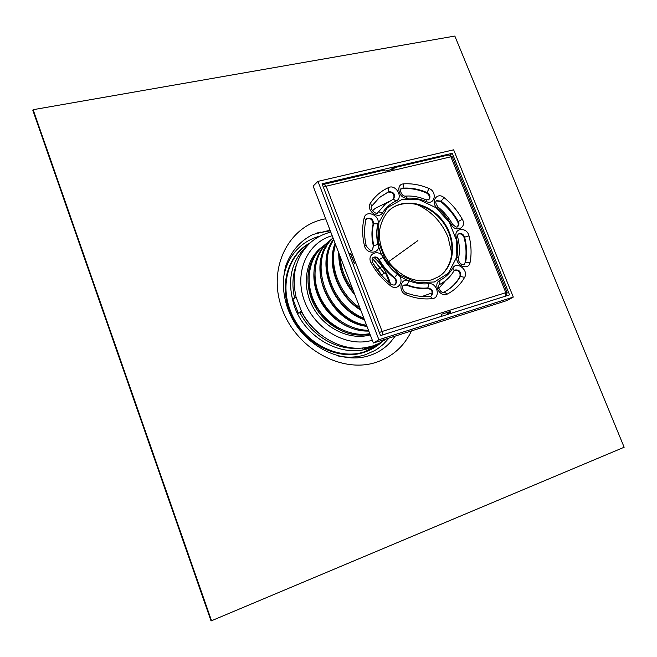 <?xml version="1.0" encoding="UTF-8"?>
<svg xmlns="http://www.w3.org/2000/svg" width="657" height="657" viewBox="0 0 657 657"><rect width="100%" height="100%" fill="white"/><g stroke="black" fill="none" stroke-linecap="round" stroke-linejoin="round"><path stroke-width="0.99" d="M372.503 258.226L384.263 273.074M293.49 253.717L299.953 246.736C305.792 241.612 312.494 238.064 320.041 236.101M388.969 338.076L383.507 344.104L378.235 348.358L374.802 350.551L365.358 354.739M211.045 620.939L624.15 447.245L454.833 36.061L33.129 109.694L32.85 110.384L211.045 620.939M211.57 620.849L33.129 109.694M318.908 249.594L318.629 250.03M301.949 312.165L298.262 313.241L301.325 310.95L296.028 296.874C291.166 274.265 296.085 256.09 310.786 242.359C316.625 237.341 323.301 233.933 330.8 232.126M366.524 347.463L363.124 349.499L375.476 345.549L378.925 343.504L372.905 345.894L366.524 347.463C342.527 352.086 313.693 336.236 301.325 310.95M385.766 272.236L381.462 275.053M298.262 313.241L293.006 299.239L296.028 296.874M363.124 349.499L362.549 347.988M319.392 249.151L321.495 247.623M386.62 338.823L378.925 343.504M370.236 334.865C350.452 340.646 325.47 329.149 313.578 308.256C301.547 287.438 304.791 261.215 320.353 248.313L323.449 245.981M385.24 272.384L389.716 283.036M415.782 204.007C430.655 210.454 441.405 221.466 448.017 237.037L451.942 254.16M445.487 280.703L438.736 288.456M432.355 292.833L422.09 296.463M372.388 210.864L375.295 208.302L388.566 201.74M353.047 290.09C345.221 279.767 340.909 268.524 340.104 256.353M354.402 293.613C344.367 281.722 339.299 268.516 339.193 253.996M354.879 294.845C343.923 282.296 338.544 268.278 338.725 252.781M359.822 307.739C339.406 293.942 328.681 265.642 335.571 244.544M360.471 309.422C338.601 295.864 327.137 265.609 335.349 243.985M360.759 310.161C338.191 296.512 326.365 265.297 335.078 243.262M363.797 318.087C333.428 306.72 317.265 263.859 333.748 239.805M364.2 319.13C333.058 308.733 316.025 264.722 333.271 240.593M364.43 319.729C332.278 309.275 315.023 263.465 333.542 239.271M366.549 325.248C327.843 319.565 306.121 261.724 333.074 238.056M366.787 325.88C331.884 321.84 307.673 272.737 326.956 245.948M366.992 326.406C326.784 322.16 303.92 261.231 333.042 237.957M368.478 330.274C348.933 330.299 328.303 315.894 319.589 295.831C310.827 275.784 315.097 252.904 329.247 241.111L333.033 237.933M368.593 330.578C331.448 333.772 299.576 280.572 320.78 251.179M368.782 331.062C349.122 331.851 327.876 317.766 318.752 297.572C309.554 277.394 313.693 254.07 328.032 242.129L328.648 241.628M314.752 256.296C291.667 288.374 331.785 344.785 369.768 333.641C349.935 337.509 326.348 324.969 315.516 304.339C304.569 283.75 308.166 258.661 323.244 246.145L328.032 242.129M369.948 334.109C350.148 338.798 326.003 326.701 314.736 305.99C303.353 285.327 306.803 259.794 322.061 247.139L322.661 246.654M373.94 257.363C380.584 263.35 385.544 270.487 388.821 278.782L390.447 283.627M452.262 153.303L509.561 294.878L380.526 335.579L322.053 183.788L452.262 153.303L450.201 154.986M513.298 297.087L506.941 300.553L373.373 343.036L313.126 186.079L317.963 181.365L378.9 339.726L513.298 297.087L453.634 149.821L317.963 181.365M373.373 343.036L378.9 339.726M390.545 169.802L392.878 168.028L394.348 168.906L385.314 171.034L383.581 170.204M349.056 253.889L350.583 253.257L354.64 263.786L353.113 264.41M350.583 253.257L349.187 254.226M354.443 263.859L350.501 253.618M379.344 332.508L382.152 331.457L382.358 335.004M323.909 184.198L326.135 186.21L323.375 187.22M481.285 228.562L477.261 218.609L477.015 219.077M446.867 314.654L446.645 314.112L449.372 312.543L449.774 311.664M441.57 316.329L441.8 314.169L450.751 311.361L450.513 313.504M505.874 296.036L505.824 292.661L507.138 292.464M452.303 156.924L450.883 156.801L448.485 154.986M390.143 209.509C404.983 197.658 430.08 204.048 443.122 222.411C456.418 240.585 454.554 266.413 438.613 276.745M385.289 204.171L377.644 212.786M379.188 197.708L388.271 192.066C393.223 192.148 394.939 194.48 393.428 199.087M366.549 218.88C370.605 217.886 372.774 219.66 373.069 224.193C371.468 231.157 371.566 238.442 373.365 246.055L372.404 249.808M372.872 257.774C375.155 256.788 377.11 257.503 378.752 259.917C382.67 266.988 387.753 272.975 394.011 277.878C396.368 280.26 396.623 282.551 394.775 284.752M403.488 285.237L406.568 285.171C413.598 287.963 420.529 288.99 427.37 288.234C432.06 289.441 433.292 292.053 431.066 296.069M454.455 270.232C458.841 269.994 460.647 272.162 459.884 276.745C456.5 282.617 451.991 287.323 446.358 290.87M439.418 284.612L442.153 283.036M458.29 234.13C460.91 233.358 462.84 234.492 464.08 237.538C466.281 246.145 466.618 254.514 465.082 262.628L463.982 264.533M436.412 200.911L440.592 201.502C447.606 207.144 453.338 213.936 457.789 221.885L458.405 224.546L457.395 226.722M401.033 189.044L402.511 188.567C410.502 188.058 418.484 189.512 426.442 192.936C429.481 194.924 430.187 197.223 428.561 199.859M323.597 184.395L383.852 170.138M417.918 240.577L388.533 261.757M382.612 266.028L377.323 269.846M373.233 263.482L381.627 274.938M372.412 258.365L384.123 273.172M321.823 335.53C313.348 329.395 306.655 321.626 301.752 312.223M357.474 348.194C335.538 349.91 311.09 335.021 300.019 312.724M294.582 298.007C291.823 285.836 292.529 274.478 296.709 263.917M380.091 342.921L368.692 348.382C341.739 357.901 305.562 338.092 294.566 306.868C286.263 280.646 291.026 259.729 308.864 244.125M381.339 342.248L379.508 343.816L381.421 342.207L379.508 343.816L364.824 351.659C337.641 361.284 301.169 341.377 290.115 309.923C280.358 284.686 288.398 256.558 307.829 244.396L309.956 243.098M381.692 342.051C376.716 346.641 370.95 350 364.389 352.136C337.14 361.793 300.586 341.837 289.507 310.309C279.176 283.701 288.776 254.103 310.194 242.885M381.799 341.993C376.79 346.658 370.959 350.074 364.315 352.234C337.049 361.9 300.463 341.936 289.384 310.383C279.003 283.668 288.719 253.955 310.285 242.794M315.327 233.498L320.353 232.102M395.227 336.08L390.447 342.198C384.788 348.333 377.923 352.752 369.825 355.445C344.391 364.29 308.806 348.998 292.587 319.302C283.495 302.261 281.188 284.547 285.655 266.167C290.936 251.516 299.994 240.971 312.822 234.533L330.06 230.196M411.496 330.906C404.252 346.157 392.656 356.562 376.707 362.13C341.722 374.244 295.248 348.243 281.566 307.427C267.317 266.758 289.565 224.99 325.683 218.797M372.305 340.252C347.216 347.898 315.04 329.748 304.561 301.292C293.72 272.942 307.221 242.474 332.171 235.699M382.152 331.457L326.135 186.21L450.883 156.801L505.824 292.661L382.152 331.457M425.933 199.728L426.179 199.835C419.437 196.919 412.629 195.671 405.747 196.09C401.115 196.829 399.201 188.116 401.246 188.846L403.004 188.157L403.743 183.861C395.128 184.067 398.865 199.153 407.315 198.176L405.426 196.123M402.511 188.567L403.004 188.157C411.011 187.647 418.994 189.109 426.951 192.534L429.095 188.534C420.669 184.896 412.218 183.336 403.743 183.861M437.546 208.359L438.071 207.045C435.632 203.719 435.156 201.609 436.634 200.705L441.118 201.108L444.091 197.626C436.782 191.368 429.85 202.594 437.546 208.359C443.122 212.843 447.68 218.239 451.211 224.563C455.703 233.227 467.299 227.56 462.298 219.233C457.584 210.807 451.515 203.604 444.091 197.626M440.592 201.502L441.118 201.108C448.131 206.75 453.872 213.55 458.323 221.508L462.298 219.233M456.204 237.005L457.715 237.193C457.65 234.886 457.913 233.802 458.52 233.941C461.206 232.857 463.242 233.933 464.622 237.169L468.975 235.814C466.922 226.649 453.544 227.823 456.204 237.005C457.937 243.846 458.192 250.481 456.952 256.912C454.923 265.444 468.745 271.185 470.075 262.406C471.685 253.799 471.324 244.938 468.975 235.814M464.08 237.538L464.622 237.169C466.823 245.792 467.16 254.16 465.624 262.283L470.075 262.406M439.467 284.571L441.882 283.208M452.796 268.072L454.102 270.635L454.693 270.06C459.194 269.444 461.107 271.563 460.434 276.408L464.606 277.377C469.041 270.347 456.73 260.615 452.796 268.072C449.643 273.452 445.339 277.55 439.878 280.375C432.306 283.808 440.223 298.179 447.409 294.016C454.701 290.164 460.434 284.621 464.606 277.377M459.884 276.745L460.434 276.408C456.985 282.379 452.386 287.142 446.629 290.706L444.304 292.02M427.37 288.234L427.896 287.897C432.782 289.285 433.924 291.971 431.321 295.937L430.655 296.241M406.568 285.171L407.077 284.826C414.115 287.626 421.055 288.653 427.896 287.897L428.692 283.701C422.311 284.399 415.832 283.43 409.27 280.81C400.524 276.86 397.296 291.593 406.256 294.837C415.117 298.335 423.839 299.592 432.413 298.598C441.061 297.908 437.151 282.37 428.692 283.701M371.189 263.055L372.675 262.48C371.805 259.671 371.936 258.037 373.086 257.593C375.41 256.345 377.463 257.002 379.245 259.556L383.318 257.224C378.76 248.198 366.023 254.234 371.189 263.055C376.124 271.965 382.538 279.512 390.43 285.688C398.199 292.102 405.591 279.816 397.559 273.994C391.72 269.403 386.973 263.818 383.318 257.224M378.752 259.917L379.245 259.556C383.162 266.627 388.254 272.622 394.512 277.533L397.559 273.994M364.118 218.067L365.982 219.89L366.762 218.682C370.877 217.336 373.143 219.044 373.554 223.799L377.972 223.865C380.329 215.307 365.883 209.205 364.118 218.067C362.073 226.813 362.171 235.978 364.413 245.57C366.401 255.228 380.945 253.799 378.276 244.281C376.592 237.177 376.486 230.369 377.972 223.865M373.069 224.193L373.554 223.799C371.952 230.771 372.051 238.064 373.849 245.677L378.276 244.281M371.919 205.928L379.426 197.502L388.755 191.655C393.945 191.885 395.58 194.308 393.666 198.915L393.362 199.137M388.271 192.066L388.755 191.655L388.64 187.541C381.142 190.9 375.065 196.106 370.425 203.144C365.506 210.043 378.333 220.128 382.596 212.737C386.004 207.464 390.496 203.555 396.072 201.001C403.735 197.921 395.982 183.886 388.64 187.541M378.079 223.257C376.305 229.909 376.247 236.931 377.915 244.314M378.498 246.58L381.733 255.113M382.924 257.413C392.845 273.994 406.281 282.822 423.231 283.898M426.442 192.936L426.951 192.534C430.154 194.71 430.77 197.1 428.807 199.695L426.179 199.835L426.294 201.576C434.729 205.534 437.603 191.877 429.095 188.534M407.315 198.176C413.647 197.749 419.971 198.882 426.294 201.576M434.293 282.009L448.304 273.279L456.139 258.283L456.41 240.035L449.207 222.041L435.919 207.678L419.035 199.662L401.723 199.613L387.351 207.694L378.867 222.493L378.12 241.144L385.413 259.835L399.259 274.667L416.768 282.567L434.293 282.009M452.476 224.144L452.443 224.086C448.723 217.442 443.935 211.768 438.071 207.045L437.956 206.947M457.789 221.885L458.323 221.508C459.333 223.635 459.103 225.318 457.65 226.575C457.116 227.765 455.375 226.936 452.443 224.086L451.211 224.563M458.512 258.751L458.578 258.431C459.867 251.516 459.58 244.437 457.715 237.193L457.765 237.382M465.082 262.628L464.244 264.393C464.433 265.691 457.863 264.015 458.578 258.431L456.952 256.912M442.416 282.871C447.294 279.767 451.187 275.685 454.102 270.635L453.971 270.865M444.173 292.086L447.409 294.016M446.629 290.706L444.263 292.037C441.66 294.747 436.01 285.631 439.648 284.44L439.878 280.375M430.294 296.266L432.413 298.598M405.845 292.661L406.256 294.837M431.321 295.937L430.532 296.233C422.599 297.186 414.452 296.028 406.1 292.767C401.821 291.306 402.125 284.768 403.718 285.064L407.077 284.826L409.27 280.81M390.931 284.005L391.055 284.103C383.507 278.207 377.381 271.004 372.675 262.48L372.708 262.545M394.011 277.878L394.512 277.533C396.984 280.096 397.148 282.453 395.021 284.612C394.57 285.352 393.256 285.179 391.055 284.103L390.43 285.688M366.269 246.005L366.228 245.808C364.118 236.701 364.035 228.061 365.982 219.89L365.916 220.169M373.365 246.055L372.642 249.644C371.328 251.352 369.185 250.071 366.228 245.808L364.413 245.57M393.666 198.915L385.536 203.966L393.313 199.153L396.072 201.001M385.043 204.368L378.522 211.883L382.596 212.737M371.731 206.282L370.425 203.144M378.038 212.285L377.882 212.613C377.233 215.734 368.758 208.852 371.837 206.117L379.426 197.502M438.884 276.581L431.83 279.808C416.439 283.405 402.322 277.812 389.486 263.038C383.318 254.596 379.935 245.537 379.344 235.871C378.834 228.209 382.768 215.825 390.381 209.312C405.197 197.199 430.516 203.539 443.647 222.025C457.042 240.322 455.055 266.356 438.884 276.581L431.477 279.956M309.899 243.147L307.829 244.396L309.964 243.09M315.286 233.514L330.282 230.779M374.802 350.551L365.473 354.69C356.965 357.416 347.972 357.868 338.503 356.045M283.266 279.43C285.204 265.855 290.764 254.957 299.953 246.736M322.061 247.139L317.528 250.949M506.49 295.847L507.105 292.39L481.236 228.439M477.261 218.609L452.238 156.752L448.772 154.921L392.878 168.028"/></g></svg>
